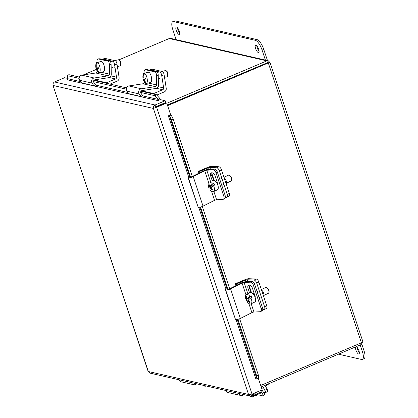<?xml version="1.0" encoding="UTF-8"?>
<svg xmlns="http://www.w3.org/2000/svg" width="418" height="418" viewBox="0 0 418 418"><rect width="100%" height="100%" fill="white"/><g stroke="black" fill="none" stroke-linecap="round" stroke-linejoin="round"><path stroke-width="0.63" d="M260.665 311.582L262.002 310.856A3.192 1.933 -118.3 0 0 262.64 310.062A3.192 1.933 -118.3 0 0 262.546 307.946L261.203 308.667A3.192 1.933 61.7 0 1 261.297 310.788A3.192 1.933 61.7 0 1 260.665 311.582A3.192 1.933 61.7 0 1 260.132 311.724L253.966 312.037L251.218 303.776M254.682 284.308A3.192 1.933 -118.3 0 0 253.386 282.244A3.192 1.933 -118.3 0 0 251.641 281.455L250.304 282.176A3.192 1.933 61.7 0 1 252.044 282.97A3.192 1.933 61.7 0 1 253.339 285.029L254.682 284.308L262.546 307.946M261.203 308.667L253.339 285.029M250.304 282.176L244.133 282.484A1.609 0.355 -18.4 0 0 242.074 283.09L230.569 288.869A3.219 0.711 161.6 0 1 225.663 289.925L225.25 289.303L227.058 288.676L227.402 289.193A1.609 0.355 -18.4 0 0 229.853 288.671L241.176 282.986A3.219 0.711 161.6 0 1 245.298 281.774L251.641 281.455M249.577 292.966L248.026 288.3A3.396 2.059 61.7 0 1 248.6 285.201A3.396 2.059 61.7 0 1 252.399 288.08L255.22 296.566M249.389 285.05A3.396 2.059 -118.3 0 0 249.368 287.579L251.03 292.579M225.25 289.303L235.491 319.472A3.219 0.711 -18.4 0 0 240.397 318.417L251.902 312.643A1.609 0.355 161.6 0 1 253.966 312.037M249.071 297.815L247.738 299.894L246.458 300.511A9.509 1.876 -32 0 1 246.38 300.401A9.557 9.557 0 0 1 245.512 297.668A5.23 2.545 64.4 0 1 245.93 294.862A5.23 2.545 64.4 0 1 246.39 294.491A5.23 2.545 64.4 0 1 249.849 296.31L251.129 295.698A5.23 2.545 64.4 0 1 252.122 297.292L250.847 297.903A5.23 2.545 64.4 0 1 251.375 303.552A5.23 2.545 64.4 0 1 250.915 303.923A5.23 2.545 64.4 0 1 247.884 302.616A5.23 2.545 64.4 0 1 247.456 302.099A9.509 1.876 148 0 1 247.414 302.057A9.557 9.557 0 0 0 247.884 302.616M246.39 294.491L250.163 292.684A5.23 2.545 64.4 0 1 254.447 295.766A5.23 2.545 64.4 0 1 255.147 301.744A5.23 2.545 64.4 0 1 254.687 302.115L250.915 303.923M261.339 289.585L265.634 287.521A3.192 1.552 64.4 0 1 266.647 287.636A3.192 1.552 64.4 0 1 268.941 292.417A3.192 1.552 64.4 0 1 268.675 293.055A3.192 1.552 64.4 0 1 268.393 293.279L263.972 295.401M268.941 292.417L269.056 291.774A2.555 1.244 -115.6 0 0 267.222 287.95L266.647 287.636M250.847 297.903A9.509 1.876 148 0 0 248.187 300.302A9.536 8.114 38.9 0 0 249.75 301.968A9.008 1.776 148 0 0 249.327 302.491A9.536 8.114 -141.1 0 1 247.769 300.824L248.37 300.537M247.769 300.824A9.509 1.876 148 0 0 247.414 302.057M246.38 300.401A9.509 1.876 -32 0 1 246.772 299.231A9.536 8.114 -141.1 0 1 246.003 297.188A9.008 1.776 -32 0 1 246.427 296.665A9.536 8.114 38.9 0 0 247.195 298.713A9.509 1.876 -32 0 1 249.849 296.31M247.195 298.713L249.645 297.538L251.129 295.698M249.222 298.06L246.772 299.231M246.003 297.188L246.5 296.947M248.151 300.641A5.23 2.545 64.4 0 1 247.738 299.894M266.7 305.704L264.589 306.718A3.192 1.552 64.4 0 1 264.782 308.787A3.192 1.552 64.4 0 1 264.265 309.524L266.376 308.51A3.192 1.552 -115.6 0 0 266.898 307.773A3.192 1.552 -115.6 0 0 266.7 305.704L258.836 282.066A3.192 1.552 -115.6 0 0 257.645 279.955A3.192 1.552 -115.6 0 0 256.15 279.036L254.039 280.05A3.192 1.552 64.4 0 1 255.529 280.969A3.192 1.552 64.4 0 1 256.725 283.08L258.836 282.066M264.265 309.524A3.192 1.552 64.4 0 1 263.868 309.597L262.75 309.55M254.039 280.05L247.226 279.746A1.609 0.355 -18.4 0 0 245.335 280.212L236.332 284.026L235.287 283.785L245.073 279.642A3.219 0.711 161.6 0 1 248.862 278.712L256.15 279.036M264.589 306.718L256.725 283.08M263.68 296.623A4.394 2.137 -115.6 0 0 261.407 289.799M236.729 285.217L236.332 284.026M235.904 285.63L235.287 283.785M223.311 199.297L224.654 198.576A3.192 1.933 -118.3 0 0 225.286 197.782A3.192 1.933 -118.3 0 0 225.192 195.661L223.855 196.382A3.192 1.933 61.7 0 1 223.944 198.503A3.192 1.933 61.7 0 1 223.311 199.297A3.192 1.933 61.7 0 1 222.778 199.443L216.613 199.752L213.864 191.491M217.329 172.023A3.192 1.933 -118.3 0 0 216.033 169.964A3.192 1.933 -118.3 0 0 214.293 169.17L212.95 169.896A3.192 1.933 61.7 0 1 214.69 170.685A3.192 1.933 61.7 0 1 215.991 172.744L217.329 172.023L225.192 195.661M223.855 196.382L215.991 172.744M212.95 169.896L206.785 170.204A1.609 0.355 -18.4 0 0 204.721 170.81L193.215 176.589A3.219 0.711 161.6 0 1 188.314 177.64L187.901 177.018L189.709 176.391L190.054 176.913A1.609 0.355 -18.4 0 0 192.505 176.386L203.822 170.701A3.219 0.711 161.6 0 1 207.945 169.489L214.293 169.17M212.224 180.68L210.672 176.015A3.396 2.059 61.7 0 1 211.252 172.916A3.396 2.059 61.7 0 1 215.051 175.795L217.872 184.281M212.036 172.765A3.396 2.059 -118.3 0 0 212.015 175.294L213.676 180.294M187.901 177.018L198.142 207.187A3.219 0.711 -18.4 0 0 203.043 206.137L214.554 200.358A1.609 0.355 161.6 0 1 216.613 199.752M211.717 185.529L210.385 187.614L209.11 188.225A9.509 1.876 -32 0 1 209.026 188.116A9.557 9.557 0 0 1 208.164 185.388A5.23 2.545 64.4 0 1 208.582 182.577A5.23 2.545 64.4 0 1 209.042 182.206A5.23 2.545 64.4 0 1 212.501 184.03L213.776 183.413A5.23 2.545 64.4 0 1 214.774 185.007L213.493 185.618A5.23 2.545 64.4 0 1 214.021 191.266A5.23 2.545 64.4 0 1 213.561 191.637A5.23 2.545 64.4 0 1 210.536 190.331A5.23 2.545 64.4 0 1 210.102 189.819A9.509 1.876 148 0 1 210.066 189.772A9.557 9.557 0 0 0 210.536 190.331M209.042 182.206L212.814 180.398A5.23 2.545 64.4 0 1 217.099 183.486A5.23 2.545 64.4 0 1 217.794 189.458A5.23 2.545 64.4 0 1 217.334 189.829L213.561 191.637M223.985 177.3L228.28 175.241A3.192 1.552 64.4 0 1 229.294 175.351A3.192 1.552 64.4 0 1 231.588 180.137A3.192 1.552 64.4 0 1 231.321 180.769A3.192 1.552 64.4 0 1 231.044 180.999L226.624 183.115M231.588 180.137L231.708 179.489A2.555 1.244 -115.6 0 0 229.869 175.664L229.294 175.351M213.493 185.618A9.509 1.876 148 0 0 210.839 188.022A9.536 8.114 38.9 0 0 212.396 189.688A9.008 1.776 148 0 0 211.973 190.211A9.536 8.114 -141.1 0 1 210.416 188.544L211.017 188.252M210.416 188.544A9.509 1.876 148 0 0 210.066 189.772M209.026 188.116A9.509 1.876 -32 0 1 209.418 186.951A9.536 8.114 -141.1 0 1 208.655 184.902A9.008 1.776 -32 0 1 209.073 184.38A9.536 8.114 38.9 0 0 209.841 186.428A9.509 1.876 -32 0 1 212.501 184.03M209.841 186.428L212.292 185.252L213.776 183.413M211.869 185.775L209.418 186.951M208.655 184.902L209.152 184.667M210.803 188.356A5.23 2.545 64.4 0 1 210.385 187.614M229.346 193.424L227.235 194.438A3.192 1.552 64.4 0 1 227.434 196.502A3.192 1.552 64.4 0 1 226.911 197.239L229.027 196.225A3.192 1.552 -115.6 0 0 229.545 195.488A3.192 1.552 -115.6 0 0 229.346 193.424L221.488 169.786A3.192 1.552 -115.6 0 0 220.291 167.67A3.192 1.552 -115.6 0 0 218.802 166.751L216.686 167.764A3.192 1.552 64.4 0 1 218.18 168.684A3.192 1.552 64.4 0 1 219.372 170.795L221.488 169.786M226.911 197.239A3.192 1.552 64.4 0 1 226.514 197.317L225.401 197.265M216.686 167.764L209.878 167.461A1.609 0.355 -18.4 0 0 207.981 167.926L198.978 171.741L197.939 171.505L207.725 167.357A3.219 0.711 161.6 0 1 211.508 166.427L218.802 166.751M227.235 194.438L219.372 170.795M226.326 184.343A4.394 2.137 -115.6 0 0 224.058 177.514M199.376 172.937L198.978 171.741M198.55 173.35L197.939 171.505M99.306 72.492L98.685 72.633A5.23 1.912 77.5 0 1 97.812 71.906A9.557 9.557 0 0 1 96.004 63.74A5.23 1.912 77.5 0 1 96.668 62.564L98.162 62.339M98.141 62.235A5.23 1.912 77.5 0 1 98.371 62.141L101.245 61.503A5.23 1.912 77.5 0 1 104.307 66.483A5.23 1.912 77.5 0 1 103.512 71.713L100.633 72.351A5.23 1.912 77.5 0 1 100.388 72.361M98.371 62.141A5.23 1.912 77.5 0 1 98.847 62.188L97.373 62.517A5.23 1.912 77.5 0 1 99.954 67.45A5.23 1.912 77.5 0 1 99.39 72.586L100.863 72.257A5.23 1.912 77.5 0 1 100.633 72.351M114.684 60.61L118.513 59.758A3.192 1.165 77.5 0 1 119.015 59.91A3.192 1.165 77.5 0 1 120.384 62.799A3.192 1.165 77.5 0 1 120.29 65.642A3.192 1.165 77.5 0 1 119.898 65.992L117.395 66.546M120.29 65.642L120.65 64.962A2.555 0.935 -102.5 0 0 120.729 62.684A2.555 0.935 -102.5 0 0 119.637 60.375L119.015 59.91M98.376 68.092L96.448 68.521A9.536 0.507 168.7 0 1 96.083 68.474L98.345 67.972M98.685 72.633A9.509 8.835 -93.7 0 1 96.448 68.521M96.083 68.474A9.008 8.37 -93.7 0 1 95.832 67.225A9.536 0.507 -11.3 0 0 96.197 67.272L96.887 67.115M96.197 67.272A9.509 8.835 -93.7 0 1 96.668 62.564M97.373 62.517A9.509 8.835 86.3 0 0 96.903 67.225A9.536 0.507 -11.3 0 0 98.183 67.073A9.008 8.37 86.3 0 0 98.434 68.322A9.536 0.507 168.7 0 1 97.154 68.479A9.509 8.835 86.3 0 0 99.39 72.586M97.154 68.479L98.402 68.202M109.819 61.07L108.058 61.174A3.192 1.228 86.6 0 1 108.946 62.308A3.192 1.228 86.6 0 1 109.349 64.633L111.115 64.529A3.192 1.228 -93.4 0 0 110.713 62.204A3.192 1.228 -93.4 0 0 109.819 61.07L99.902 58.797A3.192 1.228 -93.4 0 0 99.761 58.786A3.192 1.228 -93.4 0 0 99.625 58.813M96.96 62.496L96.95 61.796A3.192 1.228 86.6 0 1 97.274 59.633A3.192 1.228 86.6 0 1 97.995 58.891A3.192 1.228 86.6 0 1 98.136 58.907L99.902 58.797M108.058 61.174L98.136 58.907M97.096 70.872L97.107 71.321A1.609 1.473 -77.1 0 1 95.779 72.993L81.787 75.156A3.219 2.952 102.9 0 0 79.702 80.313L81.473 82.874L93.878 85.716L92.101 83.151A3.219 2.952 -77.1 0 1 94.191 77.999L108.178 75.836A1.609 1.473 102.9 0 0 109.506 74.158L109.349 64.633M111.115 64.529L111.277 74.331A3.219 2.952 -77.1 0 1 108.623 77.685L94.86 79.812A1.609 1.473 102.9 0 0 93.82 82.388L95.304 84.535L93.878 85.716M110.086 84.107L117.165 81.108A3.219 2.952 102.9 0 0 119.099 77.482L117.019 64.147A3.192 1.165 -102.5 0 0 116.308 61.859A3.192 1.165 -102.5 0 0 115.29 60.746L105.367 58.478A3.192 1.165 -102.5 0 0 105.164 58.473L102.729 59.016A3.192 1.165 77.5 0 1 102.932 59.016L105.367 58.478M115.29 60.746L112.855 61.289A3.192 1.165 77.5 0 1 113.874 62.402A3.192 1.165 77.5 0 1 114.579 64.685L116.528 77.142A1.609 1.473 -77.1 0 1 115.561 78.955L106.553 82.769L94.374 79.979M102.342 59.356A3.192 1.165 77.5 0 1 102.729 59.016M112.855 61.289L102.932 59.016M94.207 80.089L94.343 80.502M106.553 82.769L106.747 83.339M196.559 383.787L196.042 384.173A3.219 2.952 -77.1 0 1 193.706 384.691A3.219 2.952 -77.1 0 1 191.601 382.653M179.202 379.81A3.219 2.952 102.9 0 0 181.307 381.848L193.706 384.691M203.916 385.469A9.509 8.721 102.9 0 0 205.196 386.31A5.23 1.51 56.9 0 0 205.348 386.242L205.855 385.913M204.663 386.002L204.454 386.138A9.509 8.721 -77.1 0 1 203.174 385.302M203.122 385.286A9.557 9.557 0 0 0 204.444 386.133A5.23 1.51 56.9 0 1 204.444 386.133A5.23 1.51 56.9 0 1 204.423 386.122M205.583 385.851A5.23 1.51 56.9 0 1 205.348 386.242M146.431 83.287L145.809 83.422A5.23 1.912 77.5 0 1 144.936 82.696A9.557 9.557 0 0 1 143.128 74.529A5.23 1.912 77.5 0 1 143.792 73.354L145.286 73.134M145.265 73.025A5.23 1.912 77.5 0 1 145.495 72.936L148.369 72.293A5.23 1.912 77.5 0 1 151.431 77.278A5.23 1.912 77.5 0 1 150.637 82.508L147.758 83.145A5.23 1.912 77.5 0 1 147.512 83.156M145.495 72.936A5.23 1.912 77.5 0 1 145.971 72.983L144.497 73.307A5.23 1.912 77.5 0 1 147.079 78.244A5.23 1.912 77.5 0 1 146.514 83.375L147.988 83.051A5.23 1.912 77.5 0 1 147.758 83.145M161.808 71.4L165.638 70.553A3.192 1.165 77.5 0 1 166.139 70.699A3.192 1.165 77.5 0 1 167.508 73.594A3.192 1.165 77.5 0 1 167.414 76.437A3.192 1.165 77.5 0 1 167.022 76.781L164.514 77.34M167.414 76.437L167.775 75.752A2.555 0.935 -102.5 0 0 167.853 73.479A2.555 0.935 -102.5 0 0 166.761 71.164L166.139 70.699M145.501 78.887L143.573 79.316A9.536 0.507 168.7 0 1 143.207 79.263L145.469 78.762M145.809 83.422A9.509 8.835 -93.7 0 1 143.573 79.316M143.207 79.263A9.008 8.37 -93.7 0 1 142.956 78.014A9.536 0.507 -11.3 0 0 143.322 78.061L144.011 77.91M143.322 78.061A9.509 8.835 -93.7 0 1 143.792 73.354M144.497 73.307A9.509 8.835 86.3 0 0 144.027 78.02A9.536 0.507 -11.3 0 0 145.307 77.863A9.008 8.37 86.3 0 0 145.558 79.117A9.536 0.507 168.7 0 1 144.278 79.268A9.509 8.835 86.3 0 0 146.514 83.375M144.278 79.268L145.527 78.992M156.943 71.865L155.182 71.969A3.192 1.228 86.6 0 1 156.071 73.098A3.192 1.228 86.6 0 1 156.473 75.428L158.239 75.324A3.192 1.228 -93.4 0 0 157.837 72.993A3.192 1.228 -93.4 0 0 156.943 71.865L147.026 69.592A3.192 1.228 -93.4 0 0 146.885 69.581A3.192 1.228 -93.4 0 0 146.749 69.607M144.085 73.291L144.074 72.586A3.192 1.228 86.6 0 1 144.398 70.428A3.192 1.228 86.6 0 1 145.119 69.686A3.192 1.228 86.6 0 1 145.26 69.696L147.026 69.592M155.182 71.969L145.26 69.696M144.22 81.662L144.231 82.111A1.609 1.473 -77.1 0 1 142.904 83.788L128.911 85.951A3.219 2.952 102.9 0 0 126.826 91.103L128.598 93.669L141.002 96.506L139.225 93.945A3.219 2.952 -77.1 0 1 141.315 88.788L155.303 86.625A1.609 1.473 102.9 0 0 156.63 84.953L156.473 75.428M158.239 75.324L158.401 85.126A3.219 2.952 -77.1 0 1 155.747 88.475L141.984 90.602A1.609 1.473 102.9 0 0 140.939 93.177L142.428 95.325L141.002 96.506M156.792 95.074L164.29 91.897A3.219 2.952 102.9 0 0 166.223 88.271L164.143 74.937A3.192 1.165 -102.5 0 0 163.433 72.654A3.192 1.165 -102.5 0 0 162.414 71.541L152.492 69.268A3.192 1.165 -102.5 0 0 152.288 69.268L149.853 69.806A3.192 1.165 77.5 0 1 150.057 69.811L152.492 69.268M162.414 71.541L159.979 72.079A3.192 1.165 77.5 0 1 160.998 73.192A3.192 1.165 77.5 0 1 161.703 75.48L163.652 87.937A1.609 1.473 -77.1 0 1 162.686 89.75L153.678 93.564L141.498 90.774M149.466 70.151A3.192 1.165 77.5 0 1 149.853 69.806M159.979 72.079L150.057 69.811M141.331 90.878L141.467 91.291M153.678 93.564L153.871 94.134M263.246 395.877L264.636 394.644A3.192 0.784 -131.5 0 0 264.678 394.174A3.192 0.784 -131.5 0 0 263.763 392.539L262.373 393.772A3.192 0.784 48.5 0 1 263.288 395.402A3.192 0.784 48.5 0 1 263.246 395.877A3.192 0.784 48.5 0 1 262.943 395.914L256.694 394.482M262.373 393.772L261.114 392.084M260.242 392.45A3.396 0.831 48.5 0 1 260.33 393.317A3.396 0.831 48.5 0 1 260.006 393.359L258.773 393.072M243.684 394.576L243.166 394.963A3.219 2.952 -77.1 0 1 240.831 395.48A3.219 2.952 -77.1 0 1 238.725 393.442M226.326 390.605A3.219 2.952 102.9 0 0 228.432 392.643L240.831 395.48M261.84 389.968L263.763 392.539M250.931 396.175A9.509 8.721 102.9 0 0 252.32 397.1A5.23 1.51 56.9 0 0 252.472 397.037L254.599 395.653M251.788 396.792L251.579 396.928A9.509 8.721 -77.1 0 1 250.298 396.092M251.579 396.928A5.23 1.51 56.9 0 1 251.568 396.922A5.23 1.51 56.9 0 1 251.547 396.912A9.557 9.557 0 0 1 250.246 396.081M252.66 395.663A5.23 1.51 56.9 0 1 252.472 397.037M265.399 392.821L267.546 391.42A3.192 0.92 -123.1 0 0 267.708 390.861A3.192 0.92 -123.1 0 0 267.045 389.033L264.892 390.433A3.192 0.92 56.9 0 1 265.555 392.262A3.192 0.92 56.9 0 1 265.399 392.821A3.192 0.92 56.9 0 1 265.106 392.857L263.768 392.549M265.038 385.281L267.045 389.033M264.892 390.433L262.671 386.284M254.928 392.894L255.152 393.563L250.993 395.323L250.695 394.44M159.373 105.655L159.263 105.32L155.104 107.081L155.376 107.891M159.713 98.319L156.484 94.729L154.968 95.722L158.197 99.306L159.775 98.439A2.686 2.466 102.9 0 1 160.099 99.641M158.197 99.306L158.26 99.427A0.799 0.731 -77.1 0 1 157.868 100.586L67.293 79.817M154.968 95.722L140.667 92.446M126.262 89.144L93.543 81.651M79.138 78.354L67.335 75.648L68.85 74.66L79.415 77.079M67.251 79.833L67.246 79.833A0.799 0.731 -77.1 0 0 67.648 78.678L67.335 75.648M173.219 119.109L171.15 114.981L169.405 115.64L171.474 119.767L173.219 119.109L192.301 176.48M256.668 375.86L256.955 378.823L258.7 378.17L258.408 375.202L256.668 375.86L237.868 319.352M227.862 289.272L200.515 207.067M190.509 176.986L171.474 119.767M258.408 375.202L239.634 318.762M229.654 288.765L202.281 206.482M169.405 115.64L168.323 115.823L170.659 114.83L166.73 103.016L156.645 107.29L252.059 394.111L248.543 394.456L250.387 396.112L251.876 395.998L261.961 391.723L261.438 390.14M256.955 378.823L255.873 379.011L236.128 319.634M253.36 395.365L254.755 395.689L256.474 395.308L256.851 393.887M255.032 394.66L254.755 395.689M171.15 114.981L171.119 114.96A2.686 0.59 -18.4 0 0 170.544 114.882M155.041 107.75L165.998 102.849L166.73 103.016M258.308 378.316L262.143 389.837L252.059 394.111M156.484 94.729L141.018 91.187M126.539 87.874L93.893 80.397M54.544 81.98L155.078 105.007L155.658 106.752L165.747 102.483L165.162 100.733L155.078 105.007C153.652 105.733 153.093 106.883 153.401 108.445L53.206 85.497C52.783 83.919 53.227 82.748 54.544 81.98L64.628 77.706L67.57 78.38M165.162 100.733L160.204 99.594L157.868 100.586M250.387 396.112L149.978 373.117L148.16 371.461L52.961 85.267L148.348 371.513L248.543 394.456L153.401 108.445M53.049 84.88L52.961 85.267M251.573 395.078L251.876 395.998M167.461 105.211L267.572 62.804L268.142 63.008L267.442 62.622L266.862 60.871L166.808 103.256M78.652 76.907L79.781 76.426M83.344 74.916L96.38 69.393M118.921 59.847L169.264 38.519L170.779 38.409L268.199 60.72L266.862 60.871L169.264 38.519M267.776 62.559L167.393 105.007M362.49 340.999C363.054 341.391 362.683 341.992 361.392 342.802L260.686 385.464M167.602 105.634L269.782 62.313L268.199 60.72M261.172 386.916L361.225 344.531L362.667 341.705M362.751 341.266L269.96 62.329L269.009 62.643M267.572 62.804L268.304 62.972L361.392 342.802M360.739 343.079L361.225 344.531M176.229 30.399A3.961 1.317 67 0 1 176.218 27.107A3.961 1.317 67 0 1 179.301 31.104A3.961 1.317 67 0 1 179.306 34.396A3.961 1.317 67 0 1 176.229 30.399M177.472 27.75A3.961 1.317 -113 0 0 177.89 29.694A3.961 1.317 -113 0 0 179.719 33.048M255.591 48.577A3.961 1.317 67 0 1 255.586 45.285A3.961 1.317 67 0 1 258.669 49.282A3.961 1.317 67 0 1 258.674 52.574A3.961 1.317 67 0 1 255.591 48.577M256.84 45.928A3.961 1.317 -113 0 0 257.258 47.871A3.961 1.317 -113 0 0 259.087 51.226M176.135 39.632L172.806 29.615A9.577 3.182 67 0 1 172.791 21.652A9.577 3.182 67 0 1 173.574 21.605L255.424 40.347A9.577 3.182 67 0 1 262.091 50.066L265.425 60.082M267.478 60.553L263.753 49.361A9.577 3.182 -113 0 0 257.086 39.642L175.241 20.9A9.577 3.182 -113 0 0 174.452 20.947L172.791 21.652M356.199 346.663A3.961 1.317 67 0 1 358.926 350.671A3.961 1.317 67 0 1 358.937 353.968A3.961 1.317 67 0 1 355.854 349.97A3.961 1.317 67 0 1 355.593 346.919M357.103 347.321A3.961 1.317 -113 0 0 357.515 349.265A3.961 1.317 -113 0 0 359.344 352.614M360.191 344.97L362.349 351.454A9.577 3.182 67 0 1 362.364 359.423A9.577 3.182 67 0 1 361.58 359.47L338.465 354.177M362.364 359.423L364.031 358.717A9.577 3.182 -113 0 0 364.015 350.754L361.816 344.134M247.89 293.77L244.133 282.484M248.026 288.3L249.368 287.579M251.902 312.643L248.862 303.489M247.947 300.741L247.675 299.925M245.972 294.81L242.074 283.09M240.397 318.417L230.569 288.869M235.491 319.472L225.663 289.925M251.547 292.736L249.185 285.63M247.858 281.643L247.226 279.746M245.847 281.748L245.335 280.212M210.536 181.49L206.785 170.204M210.672 176.015L212.015 175.294M214.554 200.358L211.508 191.204M210.594 188.455L210.322 187.645M208.619 182.53L204.721 170.81M203.043 206.137L193.215 176.589M198.142 207.187L188.314 177.64M214.199 180.451L211.832 173.345M210.51 169.363L209.878 167.461M208.493 169.462L207.981 167.926M109.506 74.158L101.13 72.241M97.436 71.394L97.107 71.321M108.178 75.836L95.779 72.993M94.191 77.999L81.787 75.156M92.101 83.151L79.702 80.313M114.579 64.685L117.019 64.147M116.528 77.142L110.948 75.867M115.561 78.955L109.25 77.513M156.63 84.953L148.254 83.036M144.56 82.189L144.231 82.111M155.303 86.625L142.904 83.788M141.315 88.788L128.911 85.951M139.225 93.945L126.826 91.103M161.703 75.48L164.143 74.937M163.652 87.937L158.072 86.657M162.686 89.75L156.374 88.302M260.006 393.359L260.409 392.998M67.648 78.678L80.627 81.651M94.855 84.906L127.751 92.441M141.979 95.701L158.26 99.427M169.374 115.619L189.605 176.427M199.846 207.224L226.953 288.713M237.199 319.509L256.924 378.802M225.955 289.057L198.775 207.354M188.602 176.772L168.329 115.823M267.452 62.852L267.092 62.768M175.241 20.9L173.574 21.605M257.086 39.642L255.424 40.347M263.753 49.361L262.091 50.066M364.015 350.754L362.349 351.454M252.864 293.645L254.06 293.07M257.112 291.607L259.223 290.594M259.144 297.715L261.255 296.702M215.51 181.365L216.707 180.79M219.758 179.327L221.874 178.314M221.791 185.435L223.907 184.422M111.167 67.93L112.886 67.549M114.349 67.225L114.955 67.089M110.399 61.561L111.507 61.315M99.761 58.786L97.995 58.891M158.291 78.72L160.01 78.338M161.473 78.014L162.079 77.879M157.523 72.351L158.631 72.105M146.885 69.581L145.119 69.686M261.72 388.573L262.415 388.118M265.482 386.117L269.965 383.196M155.24 107.609L154.728 107.881M268.873 62.7L267.672 62.81"/></g></svg>
